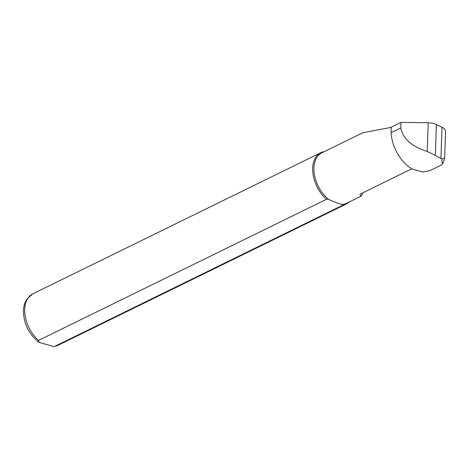 <?xml version="1.0" encoding="UTF-8"?>
<svg xmlns="http://www.w3.org/2000/svg" width="469" height="469" viewBox="0 0 469 469"><rect width="100%" height="100%" fill="white"/><g stroke="black" fill="none" stroke-linecap="round" stroke-linejoin="round"><path stroke-width="0.7" d="M328.482 199.284C334.819 202.274 339.492 203.974 342.487 204.384L342.763 205.211L54.814 346.321L53.871 346.591L39.003 342.382L38.558 340.4L326.506 199.284L328.482 199.284A28.081 18.027 -116.1 0 1 314.242 173.659A28.081 18.027 -116.1 0 1 321.916 152.794L362.824 132.75L391.31 127.328M440.913 158.381L441.986 127.281L436.41 124.537A11.461 5.616 2 0 0 428.226 122.778L401.018 122.409L391.334 127.152A28.31 18.174 -116.1 0 0 391.111 132.651L400.766 127.92C402.83 138.654 411.653 146.498 427.236 151.464L435.343 155.333A32.894 21.117 63.9 0 0 440.913 158.381L441.775 158.751C441.933 161.359 442.273 163.024 442.783 163.745L444.612 158.405L441.775 158.751M441.986 127.281A11.461 5.616 2 0 1 445.55 131.543L444.624 158.405M411.805 168.817L360.198 194.107L359.911 194.453L361.2 196.089L361.845 195.21M429.715 170.675L422.745 171.988L412.14 169.016A32.894 21.117 -116.1 0 1 391.111 132.651M442.783 163.745L441.112 165.123L429.762 170.687M401.018 122.409L400.766 127.92M361.2 196.089L346.632 203.224A28.081 18.027 -116.1 0 1 342.487 204.384M360.198 194.107L359.911 194.453A36.922 23.708 63.9 0 0 360.503 193.955M324.278 151.639L324.091 151.639A28.656 18.397 -116.1 0 0 320.819 152.695A28.656 18.397 -116.1 0 0 312.899 173.307A28.656 18.397 -116.1 0 0 326.506 199.284M349.077 202.028A28.656 18.397 -116.1 0 1 346.04 204.156A28.656 18.397 -116.1 0 1 342.763 205.211M428.226 122.778L427.236 151.464M435.343 155.333L436.41 124.537M38.558 340.4A28.656 18.397 -116.1 0 1 24.945 314.423A28.656 18.397 -116.1 0 1 32.865 293.811L320.819 152.695M53.871 346.591L58.086 345.272A28.656 18.397 -116.1 0 1 54.814 346.321M39.003 342.382C28.814 334.104 23.632 323.61 23.45 310.888C23.579 306.386 24.722 302.47 26.874 299.14L32.865 293.811M58.086 345.272L346.04 204.156M362.883 192.788L361.845 195.204"/></g></svg>
